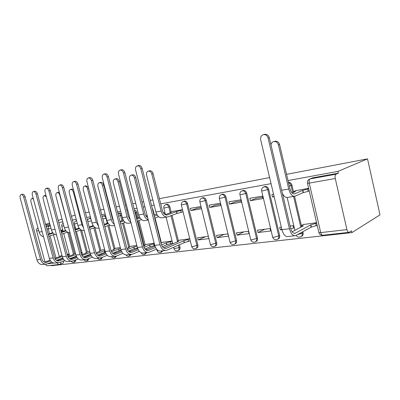 <?xml version="1.0" encoding="UTF-8"?>
<svg xmlns="http://www.w3.org/2000/svg" width="400" height="400" viewBox="0 0 400 400"><rect width="100%" height="100%" fill="white"/><g stroke="black" fill="none" stroke-linecap="round" stroke-linejoin="round"><path stroke-width="0.6" d="M90.685 218.045L90.31 218.155M105.59 215.785L104.155 215.655M122.865 220.125L121.605 215.24C121.075 213.645 120.21 212.87 119.01 212.915L118.645 213.035M138.2 217.55L136.925 212.535C136.44 211.025 135.61 210.23 134.44 210.14M154.29 214.845L152.985 209.695L152.23 208.19M171.185 212.01L169.855 206.715C169.285 204.995 168.305 204.17 166.925 204.24L166.44 204.41M196.17 248.36L196.445 248.235C197.705 247.81 198.185 246.76 197.89 245.085L187.59 203.58C187.005 201.82 185.985 200.975 184.535 201.05L183.99 201.245M215.01 246.21L215.185 246.13C216.505 245.69 217.02 244.61 216.725 242.89L206.26 200.285C205.66 198.475 204.595 197.61 203.07 197.695L202.46 197.915M234.87 243.94L234.93 243.91C236.32 243.455 236.87 242.34 236.575 240.58L225.94 196.805C225.325 194.945 224.215 194.065 222.605 194.16L221.92 194.41M255.81 241.56C257.245 241.065 257.815 239.925 257.52 238.14L246.72 193.135C246.085 191.225 244.92 190.32 243.225 190.425L242.45 190.715M277.92 239.065C279.37 238.51 279.95 237.34 279.66 235.565L268.685 189.25C268.035 187.285 266.815 186.36 265.02 186.48L264.14 186.82M293.45 191.575L291.945 185.14C291.355 183.27 290.18 182.31 288.415 182.26M51.12 265.365L51.22 265.735L351.895 232.61L380 214.845L367.52 158.865L337.985 171.395L288.015 180.55M62.975 258.415L57.055 260.715M45.57 224.33L49.605 223.075M58.195 220.405L62.075 219.195M71.415 216.285L75.13 215.13M271.055 183.66L160.71 203.88M154.145 205.085L151.56 205.555M144.93 206.77L143.29 207.07M136.98 208.23L134.085 208.76M127.715 209.925L126.735 210.105M120.665 211.22L117.495 211.8M111.37 212.92L110.99 212.99M105.14 214.065L101.725 214.69M90.35 216.775L86.715 217.44M76.245 219.36L72.41 220.06M62.775 221.825L58.765 222.56M49.9 224.185L45.735 224.95M85.5 212.805L89.13 212.11M100.49 209.935L103.9 209.285M109.74 208.165L110.12 208.095M116.24 206.925L119.405 206.32M125.47 205.16L126.445 204.97M132.805 203.755L135.695 203.2M142 201.995L143.64 201.685M150.26 200.415L152.84 199.925M159.395 198.67L269.62 177.59M286.56 174.345L367.52 158.865M44.99 262.035L36.62 230.94C36.35 229.48 36.775 228.495 37.895 227.99L37.99 227.975M59.185 264.47L47.84 265.725C46.79 265.88 46.03 265.36 45.565 264.16M346.91 229.615L335.27 178.53L309.255 183.095L320.715 232.605L346.91 229.615C347.44 231.58 348.155 232.485 349.06 232.34L351.495 230.84L351.895 232.61M338.395 173.195L312.57 177.87L310.07 178.9L336.005 174.225L338.395 173.195L337.985 171.395M310.07 178.9L310.07 178.9C308.04 179.65 307.165 181.115 307.455 183.295L309.255 183.095C308.865 180.92 309.135 179.52 310.07 178.9L336.005 174.225C335.11 174.85 334.865 176.285 335.27 178.53M308.615 188.31L295.34 190.75M316.575 222.67L303.23 224.56M290.68 228.505L293.655 228.14L293.07 225.65L290.09 226.025M273.56 194.245L271.9 194.525L272.485 197L274.055 196.34M281.335 227.135L279.67 227.345L280.25 229.795L281.78 229.015M258.025 232.54L270.695 230.975L270.115 228.555L257.455 230.16L258.025 232.54L264.785 229.23M250.385 200.67L262.98 198.575L262.4 196.135L249.81 198.265L250.385 200.67L255.92 198.42L262.675 197.29M237.005 235.14L248.99 233.655L248.425 231.305L236.44 232.82L237.005 235.14L243.915 231.875M229.48 204.14L241.4 202.16L240.83 199.79L228.915 201.805L229.48 204.14L235.135 201.91L241.1 200.91M217.085 237.6L228.45 236.195L227.89 233.905L216.535 235.345L217.085 237.6L224.125 234.38M209.685 207.43L220.975 205.555L220.415 203.245L209.125 205.155L209.685 207.43L215.435 205.215L220.68 204.335M201.025 206.53L190.355 208.335L190.905 210.55L196.735 208.355L201.285 207.59M208.385 236.375L197.645 237.735L198.19 239.93L205.335 236.76M182.52 209.66L172.565 211.51M189.76 238.735L179.74 240.17M156.635 214.045L155.605 214.375M172.065 240.98L162.67 242.325M154.195 243.24L146.415 244.38M136.82 245.44L130.91 246.34M120.325 247.53L116.115 248.21M104.63 249.52L101.975 250M89.69 251.415L88.445 251.71M68.935 232.7L74.505 253.72M75.265 256.59L75.415 257.15M81.66 230.255L87.415 252.1M88.2 255.095L88.38 255.765M94.925 227.575L100.895 250.415M101.71 253.545L101.92 254.345M108.935 225.335L114.985 248.655M115.835 251.925L116.08 252.875M123.6 222.99L129.735 246.81M130.615 250.245L130.905 251.36M138.97 220.545L145.18 244.885M146.1 248.495L146.435 249.8M155.085 217.99L161.38 242.865M172.01 215.32L178.385 240.75M179.395 244.775L179.995 247.165L179.005 247.605C179.3 249.25 178.845 250.27 177.65 250.675C175.87 251.065 174.655 250.395 173.995 248.66L179.005 247.605L178.405 245.205M294.56 196.33L301.39 225.55M302.835 231.735L303.095 232.835L302.22 233.315C302.51 235.225 301.835 236.44 300.205 236.97C298.49 237.42 297.15 236.885 296.18 235.37M62.775 229.94L60.82 230.27M164.935 212.64L163.375 212.905M147.185 215.645L145.92 215.86M129.93 218.565L129.33 218.67M75.47 227.79L74.495 227.955M172.34 243.125L172.595 243.095M189.915 240.955L190.3 240.905M198.19 239.93L208.935 238.605M280.25 229.795L281.915 229.59M74.395 262.13L75.095 261.86L76.075 259.78M87.295 260.68L87.97 260.415L89.025 258.525M100.775 259.16L101.41 258.905L102.52 257.25M114.865 257.57L115.46 257.325L116.59 255.96L116.155 256.11C113.15 256.57 110.995 254.84 109.695 250.925L91.425 180.72C90.81 178.845 89.83 177.92 88.475 177.945C87.08 178.395 86.575 179.68 86.965 181.795L105.145 251.485L109.695 250.925M129.61 255.905L131.315 254.42M145.06 254.16L146.785 252.615M161.265 252.325L162.99 250.77M178.28 250.395L178.64 250.235C179.835 249.83 180.29 248.805 179.995 247.165M301.33 236.415C302.795 235.8 303.385 234.605 303.095 232.835M46.05 226.125L50.215 225.37M60.165 264.24L62.755 263.245C63.52 262.995 63.82 262.25 63.655 261.01M312.57 177.87L311.41 178.35M272.485 197L274.145 196.72M282.855 195.275L283.44 195.18M190.905 210.55L201.58 208.775M182.415 211.96L183.065 211.85M81.965 252.39L80.985 252.515M69.175 254.01L67.2 254.26M274.39 141.415L275.215 141.18C277.38 141.08 278.835 142.2 279.58 144.535L289.885 188.545C291.02 192.48 292.605 194.25 294.635 193.865L302.64 190.385L303.165 192.64L295.135 196.185C292.405 196.7 290.28 194.315 288.745 189.02L278.405 144.88C277.655 142.535 276.2 141.415 274.03 141.515C272.345 141.87 271.335 142.98 270.99 144.85M302.64 190.385L307.7 189.095L308.225 191.35L303.165 192.64M309.22 190.91L308.225 191.35M296.095 190.43L293.455 191.81L295.38 191.605L292.085 193.02M308.695 188.66L307.7 189.095M294.155 196.345L287.785 197.38C285.82 197.945 284.025 196.595 282.395 193.335M268.07 138C267.315 135.635 265.86 134.495 263.695 134.58C261.305 135.24 260.3 136.98 260.68 139.79L281.935 229.665L289.43 228.735L268.07 138L269.3 137.67L290.585 228.135C291.66 231.895 293.19 233.605 295.175 233.265L310.67 224.93L316.68 223.115M264.205 134.45L264.935 134.26C267.095 134.17 268.555 135.31 269.3 137.67M310.67 224.93L311.19 227.165L295.605 235.645C292.935 236.1 290.88 233.795 289.43 228.735M317.195 225.345L311.19 227.165M303.735 224.295L301.62 225.41L301.425 225.905L303.375 225.845L292.165 231.8M294.55 235.765L288.135 236.495C285.445 236.95 283.375 234.675 281.935 229.665M149.335 170.855L149.77 170.74C151.34 170.69 152.45 171.66 153.095 173.65L162.4 210.595C163.47 213.89 165.13 215.33 167.395 214.915L176.44 211.59L176.915 213.495L167.84 216.87C164.8 217.425 162.56 215.485 161.12 211.05L151.79 174.015C151.14 172.02 150.03 171.045 148.455 171.095C146.835 171.595 146.215 172.965 146.595 175.21L155.88 211.955C157.315 216.355 159.555 218.275 162.6 217.72L166.75 217.045M176.44 211.59L180.755 210.495L181.23 212.4L176.915 213.495M183.035 211.73L181.23 212.4M173.385 211.21L170.68 212.195L170.09 212.585L171.23 212.465L165.185 214.675M182.56 209.83L180.755 210.495M140.805 168.775C140.15 166.765 139.04 165.775 137.475 165.815C135.835 166.325 135.205 167.73 135.6 170.035L154.735 245.365L160.035 244.71L140.805 168.775L142.165 168.42L161.33 244.165C162.335 247.315 163.94 248.715 166.145 248.365L183.74 240.78L189.805 238.915M138.445 165.57L138.84 165.47C140.405 165.425 141.51 166.41 142.165 168.42M183.74 240.78L184.21 242.67L166.51 250.365C163.545 250.83 161.39 248.945 160.035 244.71M190.275 240.8L184.21 242.67M180.285 239.935L177.89 240.96L177.335 241.47L178.49 241.435L163.59 247.83M165.34 250.5L161.21 250.97C158.24 251.435 156.085 249.565 154.735 245.365M148.22 219.73C146.055 218.98 144.535 217.09 143.665 214.065L134.49 177.995C133.85 176.05 132.785 175.095 131.29 175.14C129.755 175.62 129.175 176.95 129.555 179.13L138.685 214.92C140.105 219.205 142.345 221.07 145.41 220.515L148.3 220.04M132.215 174.89L132.61 174.785C134.105 174.74 135.17 175.69 135.805 177.63L144.95 213.615C145.465 215.485 146.37 216.795 147.67 217.55M158.615 216.705L154.74 218.12M156.43 214.08L153.945 214.97M154.265 216.245L157.27 215.16M164.985 212.825L163.655 213.31M130.85 222.14C129.04 221.185 127.785 219.45 127.08 216.925L118.055 181.775C117.43 179.875 116.41 178.945 114.98 178.98C113.525 179.445 112.985 180.735 113.365 182.855L122.345 217.745C123.745 221.92 125.985 223.725 129.06 223.17L131.03 222.85M115.945 178.72L116.305 178.625C117.73 178.585 118.755 179.515 119.375 181.41L128.375 216.48L130.225 219.71M141.52 219.635L137.255 221.16M139.5 217.09L136.58 218.525M136.785 219.33L140.135 218.145M146.29 216.37L146.665 216.245L146.845 216.96M147.28 216.025L146.665 216.245M114.31 224.295C112.87 223.26 111.865 221.71 111.3 219.65L102.425 185.37C101.815 183.515 100.83 182.605 99.47 182.635C98.085 183.08 97.585 184.335 97.96 186.4L106.795 220.43C108.175 224.5 110.41 226.255 113.5 225.695L114.625 225.515M100.47 182.37L100.795 182.28C102.16 182.245 103.145 183.155 103.75 185.01L112.6 219.21L113.545 221.335M125.265 222.405L120.65 224.035M123.23 220L119.995 221.495M120.19 222.245L123.845 220.97M129.77 219.245L130.08 219.155M98.55 226.205L96.275 222.245L87.545 188.795C86.945 186.98 85.995 186.09 84.695 186.115C83.385 186.545 82.915 187.765 83.29 189.775L91.975 222.985C93.345 226.955 95.57 228.665 98.665 228.11L99.03 228.05M85.725 185.84L88.39 187.26M109.795 225.035L104.86 226.75M107.74 222.75L106.68 223.26L107.515 223.175L104.225 224.305M104.405 225.005L108.345 223.645M83.485 227.825L81.945 224.715L73.355 192.06C72.77 190.285 71.855 189.41 70.61 189.435C69.36 189.85 68.925 191.035 69.295 192.995L77.845 225.425C79.1 229.125 81.215 230.815 84.19 230.495M71.665 189.155L73.435 189.595M95.05 227.535L89.83 229.325M92.985 225.37L92.6 225.63L93.125 225.59M89.21 226.965L93.15 225.63M89.38 227.615L93.565 226.19M69.025 228.975L59.815 195.175C59.24 193.44 58.36 192.585 57.165 192.6C55.975 193 55.565 194.155 55.935 196.07L64.35 227.755C65.425 231.035 67.315 232.71 70.03 232.78M58.24 192.315L59.325 192.37M80.98 229.91L75.505 231.765M74.9 229.485L79.065 228.09M75.06 230.095L79.47 228.615M46.39 196.985L44.32 195.63C43.185 196.015 42.8 197.14 43.17 199.005L51.45 229.98C52.37 232.885 54.055 234.515 56.495 234.875M45.41 195.34L45.93 195.265M67.54 232.175L61.835 234.09M61.245 231.88L65.615 230.43M61.475 232.425L66.005 230.92M75.535 228.04L74.6 228.35M33.415 199.07L32.035 198.52C30.95 198.895 30.59 199.995 30.955 201.815L39.105 232.11C39.9 234.675 41.38 236.24 43.55 236.805M33.135 198.23L32.035 198.52M54.685 234.335L48.765 236.255M48.205 234.16L52.75 232.665M48.33 234.635L53.135 233.12M60.96 230.8L61.75 230.56L62.03 231.62M62.845 230.195L61.75 230.56M123.48 172.965C122.84 171 121.78 170.035 120.29 170.07C118.735 170.555 118.155 171.92 118.545 174.16L137.355 247.51L142.385 246.89L123.48 172.965L124.85 172.61L143.69 246.355C144.685 249.415 146.29 250.775 148.51 250.43L155.52 247.495M121.295 169.815L121.66 169.72C123.145 169.685 124.21 170.65 124.85 172.61M161.57 244.94L166.255 242.965L172.115 241.19M166.255 242.965L166.72 244.805L162.43 246.635M172.58 243.025L166.72 244.805M163.215 242.1L161.04 243.005M146.02 249.975L154.985 246.22M156.57 249.13L148.86 252.38C145.88 252.84 143.72 251.01 142.385 246.89M147.685 252.515L143.83 252.955C140.845 253.415 138.685 251.6 137.355 247.51M107.045 176.94C106.42 175.025 105.395 174.08 103.975 174.11C102.505 174.575 101.965 175.9 102.355 178.075L120.845 249.55L125.625 248.955L107.045 176.94L108.415 176.585L126.94 248.43C127.92 251.415 129.525 252.735 131.755 252.39L138.215 249.745M105.02 173.845L105.35 173.76C106.77 173.73 107.79 174.67 108.415 176.585M144.02 247.355L149.625 245.04L154.32 243.745M149.625 245.04L150.08 246.84L144.95 248.975M154.78 245.54L150.08 246.84M146.96 244.16L144.53 245.15L143.885 245.665L144.87 245.635L143.635 246.14M129.335 252L137.69 248.58M139.31 251.32L132.095 254.29C129.105 254.75 126.945 252.975 125.625 248.955M130.915 254.425L127.315 254.835C124.315 255.295 122.16 253.535 120.845 249.55M89.545 177.675L89.85 177.595C91.205 177.57 92.185 178.49 92.8 180.36L111.01 250.405C111.98 253.315 113.58 254.6 115.815 254.255L121.775 251.87M127.355 249.615L133.775 247.02L137.035 246.265M133.775 247.02L134.225 248.775L128.35 251.17M137.495 248.02L134.225 248.775M131.46 246.12L129.015 247.1L128.33 247.615L129.245 247.585L126.96 248.505M113.465 253.925L121.255 250.795M122.905 253.385L116.605 255.955M114.965 256.245L111.6 256.63C108.595 257.085 106.44 255.37 105.145 251.485M76.565 184.315C75.965 182.48 75.015 181.575 73.725 181.6C72.4 182.03 71.93 183.28 72.315 185.34L90.195 253.33L94.525 252.795L76.565 184.315L77.935 183.955L95.85 252.285C96.805 255.125 98.4 256.375 100.64 256.03L106.14 253.87M74.82 181.32L75.1 181.245C76.395 181.225 77.34 182.13 77.935 183.955M111.51 251.745L118.66 248.905L120.58 248.535M118.66 248.905L119.105 250.62L112.565 253.235M121.05 250.24L119.105 250.62M116.66 247.995L114.205 248.96L113.485 249.475L114.335 249.445L111.1 250.725M98.35 255.75L105.625 252.88M107.305 255.34L100.97 257.84C97.96 258.295 95.815 256.615 94.525 252.795M99.78 257.975L96.63 258.335C93.62 258.79 91.475 257.125 90.195 253.33M62.405 187.735C61.82 185.945 60.905 185.06 59.67 185.075C58.41 185.495 57.975 186.705 58.36 188.715L75.94 255.09L80.075 254.58L62.405 187.735L63.78 187.38L81.395 254.075C82.34 256.85 83.93 258.065 86.17 257.725L91.245 255.765M60.785 184.79L61.045 184.725C62.285 184.71 63.195 185.595 63.78 187.38M96.425 253.75L104.915 250.605M104.23 250.71L104.665 252.385L97.54 255.18M105.385 252.275L104.665 252.385M102.52 249.79L100.06 250.74L99.305 251.25L100.095 251.225L96.01 252.81M83.945 257.485L90.745 254.85M92.445 257.185L86.49 259.49C83.485 259.945 81.345 258.31 80.075 254.58M85.3 259.63L82.35 259.965C79.34 260.415 77.205 258.79 75.94 255.09M48.905 191C48.33 189.25 47.45 188.38 46.265 188.395C45.07 188.795 44.66 189.975 45.04 191.935L62.34 256.77L66.285 256.28L48.905 191L50.275 190.645L67.605 255.785C68.54 258.495 70.12 259.68 72.36 259.34L77.045 257.56M47.4 188.105L47.64 188.045C48.825 188.03 49.7 188.9 50.275 190.645M88.99 251.5L86.53 252.44L85.74 252.95L86.48 252.925L81.625 254.78M70.195 259.14L76.55 256.715M82.045 255.645L90 252.6M90.475 254.22L83.215 257.025M78.27 258.935L72.675 261.07C69.665 261.52 67.54 259.925 66.285 256.28M71.485 261.205L68.715 261.52C65.715 261.97 63.585 260.385 62.34 256.77M36.015 194.12C35.45 192.405 34.6 191.555 33.47 191.56C32.325 191.95 31.945 193.1 32.325 195.01L49.34 258.375L53.115 257.91L36.015 194.12L37.385 193.765L54.435 257.42C55.355 260.065 56.93 261.22 59.165 260.885L63.49 259.27M34.615 191.27L34.84 191.215C35.97 191.205 36.82 192.055 37.385 193.765M75.48 253.35L73.575 254.065L72.76 254.575L73.45 254.555L67.9 256.64M68.325 257.445L75.815 254.615M81.13 253.06L82.045 252.71M82.47 254.31L81.575 254.65M76.315 256.195L69.55 258.765M64.745 260.595L59.47 262.575C56.47 263.02 54.35 261.465 53.115 257.91M58.285 262.71L55.69 263.005C52.69 263.45 50.575 261.91 49.34 258.375M23.695 197.1C23.14 195.42 22.32 194.585 21.235 194.59C20.145 194.965 19.79 196.085 20.165 197.95L36.915 259.91L40.52 259.465L23.695 197.1L25.06 196.745L41.84 258.985C42.745 261.57 44.315 262.695 46.54 262.36L50.54 260.89M22.395 194.295L22.6 194.245C23.69 194.235 24.505 195.07 25.06 196.745M61.955 255.335L60.32 256.13L60.965 256.11L54.79 258.4M44.49 262.22L50.065 260.155M55.215 259.15L62.27 256.52M67.4 255.01L69.26 254.34M69.675 255.905L67.87 256.56M62.8 258.055L56.495 260.42M51.815 262.175L46.84 264.015C43.85 264.46 41.74 262.94 40.52 259.465M45.66 264.15L43.22 264.425C40.23 264.87 38.13 263.365 36.915 259.91M75.975 220.905L76.62 220.785M89.22 218.52L90.89 218.83M103.06 216.025L103.445 215.885C104.59 215.845 105.425 216.605 105.95 218.17L107.19 222.945M106.185 218.09L102.845 219.005M117.875 213.28L117.97 213.26C119.17 213.215 120.035 213.99 120.57 215.59L121.83 220.49M121.605 215.24L118.62 216.155M134.635 210.915L135.89 212.89L137.175 217.92M136.925 212.535L135.195 213.11M152.985 209.695L152.64 209.815M165.28 204.845L165.905 204.595C167.29 204.525 168.265 205.355 168.84 207.075L170.175 212.405M169.855 206.715L163.8 208.125M182.81 201.705L183.525 201.405C184.975 201.33 185.995 202.175 186.585 203.945L196.91 245.53C197.205 247.21 196.725 248.26 195.465 248.685C193.645 249.085 192.395 248.39 191.72 246.61L192.77 246.615L197.89 245.085M187.59 203.58L181.365 205.015M201.24 198.42L202.075 198.055C203.6 197.97 204.665 198.835 205.265 200.645L215.76 243.345C216.055 245.065 215.54 246.145 214.22 246.585C212.35 247 211.065 246.285 210.375 244.45L211.52 244.455L216.725 242.89M206.26 200.285L200.995 201.745L199.85 201.745M220.65 194.97L221.625 194.52C223.235 194.425 224.345 195.31 224.965 197.17L235.625 241.04C235.92 242.805 235.37 243.92 233.98 244.375C232.055 244.8 230.735 244.07 230.025 242.18L231.28 242.18L236.575 240.58M225.94 196.805L220.585 198.3L219.33 198.295M241.105 191.365L242.26 190.785C243.96 190.685 245.125 191.59 245.76 193.5L256.59 238.61C256.885 240.42 256.3 241.565 254.835 242.045C252.85 242.48 251.495 241.725 250.76 239.78L252.135 239.78L257.52 238.14M246.72 193.135L241.27 194.66L239.895 194.655M262.69 187.605L264.08 186.84C265.875 186.725 267.1 187.65 267.75 189.62L278.755 236.04C279.045 237.895 278.42 239.075 276.875 239.58C274.825 240.03 273.425 239.255 272.67 237.245L274.18 237.24L279.66 235.565M268.685 189.25L263.14 190.81L261.625 190.805M288.525 182.745C289.815 183.185 290.65 184.11 291.04 185.515L292.73 192.745M291.945 185.14L289.305 186.06M53.47 234.74L59.34 256.715M59.98 259.11L60.105 259.57M56.005 257.95L50.09 235.86M49.52 233.725L48.23 228.905L46.86 229.145M38.69 230.575L36.62 230.94M47.395 263.835L53.93 263.085M67.685 232.255L73.48 254.105M74.245 256.98L74.39 257.54M80.485 230.075L86.39 252.495M87.18 255.49L87.355 256.165M93.89 227.93L99.87 250.815M100.69 253.945L100.9 254.745M107.9 225.695L113.965 249.06M114.815 252.335L115.065 253.28M122.57 223.355L128.72 247.225M129.6 250.66L129.89 251.775M137.94 220.915L144.17 245.31M145.095 248.915L145.175 249.24M171 215.695L177.4 241.21M293.59 196.435L300.79 227.215M301.96 232.21L302.22 233.315L297.715 234.53M162.055 250.875L160.695 252.57C158.96 252.95 157.77 252.295 157.13 250.61L158.275 250.58M145.835 252.725L144.55 254.375C142.97 254.745 141.835 254.19 141.135 252.71M130.37 254.49L129.145 256.1C127.855 256.44 126.825 256.06 126.045 254.965M115.6 256.22L114.445 257.745C113.195 258.075 112.19 257.715 111.425 256.67M101.505 257.655L100.39 259.315C99.155 259.64 98.165 259.28 97.42 258.245M88.005 258.93L86.95 260.815C85.73 261.135 84.76 260.785 84.03 259.775M75.055 260.175L74.075 262.255C72.88 262.565 71.925 262.225 71.205 261.235M272.6 236.94L261.665 190.975C261.38 188.925 262.185 187.55 264.08 186.84L265.02 186.48M250.695 239.505L239.925 194.805C239.645 192.815 240.425 191.475 242.26 190.785L243.225 190.425M229.965 241.93L219.36 198.435C219.085 196.495 219.835 195.195 221.625 194.52L222.605 194.16M210.32 244.23L199.875 201.87C199.6 199.985 200.335 198.715 202.075 198.055L203.07 197.695M191.67 246.41L181.39 205.125C181.115 203.29 181.83 202.05 183.525 201.405L184.535 201.05M173.95 248.48L173.65 247.28M157.085 250.445L156.825 249.42M87.815 221.64L91.41 220.815M74.445 223.915L77.305 223.38M61.77 226.155L63.835 225.815M60.77 262.105C60.935 263.35 60.64 264.1 59.875 264.35L59.595 264.425C58.54 264.58 57.78 264.045 57.31 262.82M50.98 228.23L48.23 228.905C47.955 227.41 48.38 226.41 49.5 225.9L46.155 226.505L50.29 225.65L49.5 225.9L50.415 226.12M348.72 232.38L322.915 235.24C321.975 235.39 321.24 234.51 320.715 232.605L318.875 232.61L307.415 183.09M322.615 235.28C320.73 235.32 319.485 234.43 318.875 232.61L318.79 232.235M279.58 144.535L278.405 144.88M302.88 190.345L303.405 192.6M294.69 193.845L293.85 193.985M288.745 189.02L281.67 190.24M311.43 227.14L310.91 224.9M294.085 233.3L295.455 233.14M316.225 225.875L315.71 223.64M153.095 173.65L151.79 174.015M176.615 211.565L177.09 213.465M167.455 214.895L166.52 215.05M161.12 211.05L155.88 211.955M184.385 242.65L183.91 240.76M164.945 248.43L166.46 248.25M188.505 241.575L188.03 239.685M135.805 177.63L134.49 177.995M143.665 214.065L138.685 214.92M119.375 181.41L118.055 181.775M127.08 216.925L122.345 217.745M103.75 185.01L102.425 185.37M111.3 219.65L106.795 220.43M88.71 188.48L87.545 188.795M96.275 222.245L91.975 222.985M74.035 191.875L73.355 192.06M81.945 224.715L77.845 225.425M68.265 227.08L64.35 227.755M55.025 229.365L51.45 229.98M42.15 231.585L39.105 232.11M166.885 244.785L166.42 242.945M147.3 250.495L148.825 250.315M170.91 243.735L170.45 241.895M150.235 246.82L149.78 245.02M130.54 252.46L132.07 252.28M154.17 245.795L153.715 243.995M92.8 180.36L91.425 180.72M134.375 248.755L133.925 247M114.6 254.325L116.135 254.145M119.245 250.605L118.805 248.89M99.42 256.105L100.96 255.925M104.8 252.365L104.365 250.695M84.955 257.8L86.49 257.62M71.145 259.415L72.68 259.235M57.95 260.96L59.485 260.78M45.33 262.44L46.86 262.26M68.595 256.31L68.18 254.745M76.6 220.7L76.295 220.795C74.82 221.36 74.21 222.415 74.46 223.97L75.835 229.17M90.61 218.06L89.57 218.395C88.38 218.795 87.73 219.62 87.615 220.875M104.49 215.545L102.225 216.61M119.01 212.915L117.88 213.29M166.925 204.24L165.905 204.595C164.25 205.225 163.555 206.435 163.825 208.225L165.425 214.59M294.875 230.36L287.165 197.53M172.795 243.88L166.07 217.155M82.505 254.445L76.435 231.45M70.505 259.02L70.355 258.46M69.69 255.965L63.71 233.46M63.125 231.255L61.785 226.205C61.535 224.9 61.995 223.915 63.155 223.255M274.03 141.515L275.215 141.18M293.455 191.81L293.585 192.375M294.635 193.865L293.91 193.985M263.695 134.58L264.935 134.26M301.625 226.77L301.425 225.905M294.39 233.36L295.175 233.265M148.455 171.095L149.77 170.74M170.09 212.585L170.16 212.86M167.395 214.915L166.585 215.05M137.475 165.815L138.84 165.47M177.44 241.89L177.335 241.47M165.28 248.465L166.145 248.365M131.29 175.14L132.61 174.785M114.98 178.98L116.305 178.625M99.47 182.635L100.795 182.28M84.695 186.115L86.025 185.76M70.61 189.435L71.94 189.08M57.165 192.6L58.495 192.25M44.32 195.63L45.645 195.275M120.29 170.07L121.66 169.72M147.635 250.53L148.51 250.43M103.975 174.11L105.35 173.76M143.97 246.005L143.885 245.665M130.875 252.49L131.755 252.39M88.475 177.945L89.85 177.595M128.41 247.92L128.33 247.615M114.935 254.36L115.815 254.255M73.725 181.6L75.1 181.245M113.56 249.755L113.485 249.475M99.76 256.135L100.64 256.03M59.67 185.075L61.045 184.725M99.37 251.505L99.305 251.25M85.29 257.825L86.17 257.725M46.265 188.395L47.64 188.045M71.48 259.445L72.36 259.34M33.47 191.56L34.84 191.215M58.285 260.985L59.165 260.885M21.235 194.59L22.6 194.245M45.665 262.465L46.54 262.36"/></g></svg>
